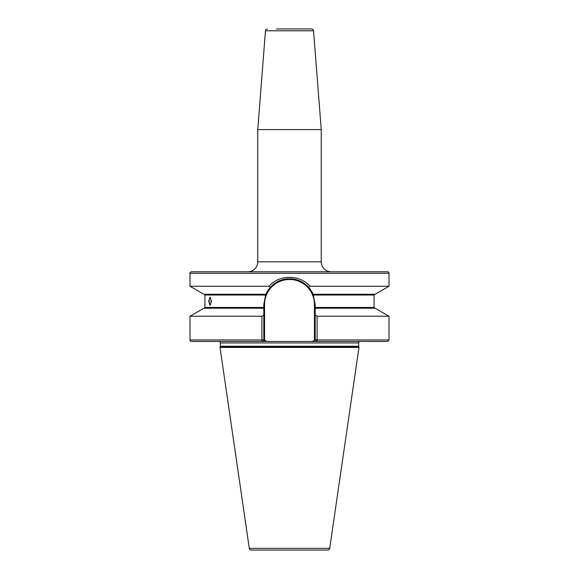 <?xml version="1.0" encoding="UTF-8"?>
<svg xmlns="http://www.w3.org/2000/svg" width="579" height="579" viewBox="0 0 579 579"><rect width="100%" height="100%" fill="white"/><g stroke="black" fill="none" stroke-linecap="round" stroke-linejoin="round"><path stroke-width="0.87" d="M331.202 271.783A9.952 9.952 0 0 1 321.251 261.831L321.251 129.602L257.749 129.602L257.749 261.831L321.251 261.831M247.798 271.783A9.952 9.952 0 0 0 257.749 261.831M276.429 28.95L311.545 28.95A1.99 1.99 0 0 1 313.529 30.788L321.251 129.602M267.455 28.95A1.99 1.99 0 0 0 265.471 30.788L257.749 129.602M374.251 341.451L361.861 341.451L374.251 341.451M208.722 301.246L210.011 297.215L211.48 301.246L210.011 305.278L208.722 301.246M313.087 294.277L308.578 287.249C303.439 281.72 297.078 278.89 289.5 278.752C281.922 278.89 275.561 281.72 270.422 287.249L265.609 295.022L263.821 304.431L263.821 339.96L266.68 341.451L312.32 341.451L315.179 339.96L315.179 304.431L313.087 294.277L375.105 294.277L389.001 286.258L389.001 273.281L189.999 273.281A1.491 1.491 0 0 1 191.497 271.783L387.503 271.783A1.491 1.491 0 0 1 389.001 273.281M327.743 550.05L251.257 550.05A1.99 1.99 0 0 1 249.288 548.349L220.006 347.284L358.994 347.284L329.712 548.349A1.99 1.99 0 0 1 327.743 550.05M314.433 339.96L314.433 304.431A24.933 24.933 0 0 0 289.5 279.498A24.933 24.933 0 0 0 264.567 304.431L264.567 339.96L266.68 341.451L218.84 341.451A1.491 1.491 0 0 1 220.331 342.942L220.331 346.249A1.491 1.491 0 0 1 220.194 346.879L220.006 347.284M220.331 346.249L358.669 346.249A1.491 1.491 0 0 0 358.806 346.879L358.994 347.284M358.669 346.249L358.669 342.942A1.491 1.491 0 0 1 360.16 341.451L312.32 341.451M315.179 308.209L375.105 308.209L389.001 316.235L317.082 316.235L317.082 339.96L316.67 341.451L360.16 341.451M204.163 294.277A0.745 0.745 0 0 1 204.908 295.022L265.609 295.022M265.913 294.277L203.895 294.277L189.999 286.258L189.999 273.281M189.999 286.258L268.996 286.258C279.121 274.381 299.886 274.374 310.004 286.258L389.001 286.258M262.33 341.451L261.918 339.96L263.821 339.96L262.33 341.451L191.497 341.451A1.491 1.491 0 0 1 189.999 339.96L189.999 316.235L261.918 316.235L263.821 315.135M204.908 295.022L204.908 307.463A0.745 0.745 0 0 1 204.163 308.209M307.956 284.238L310.004 286.258L308.578 287.249M189.999 316.235L203.895 308.209L263.821 308.209M189.999 339.96L261.918 339.96L261.918 316.235M389.001 339.96L387.503 341.451L316.67 341.451L315.179 339.96L389.001 339.96L389.001 316.235M307.934 284.217L307.159 283.558M297.903 278.55L297.461 278.412M281.539 278.412L280.504 278.745M273.237 282.48L272.608 282.95M270.422 287.249L268.996 286.258M315.179 315.135L317.082 316.235M316.409 550.05L262.591 550.05M311.545 28.95L302.571 28.95M265.819 294.501A25.679 25.679 0 0 1 293.459 279.056A25.679 25.679 0 0 0 265.819 294.501M294.335 279.208A25.679 25.679 0 0 1 313.181 294.501A25.679 25.679 0 0 0 294.335 279.208M209.178 300.559A2.786 0.955 -90 0 0 209.757 303.837A2.786 0.955 -90 0 0 211.031 301.927A2.786 0.955 -90 0 0 210.734 299.155A2.786 0.955 -90 0 0 209.757 298.648A2.786 0.955 -90 0 0 209.178 300.559M313.529 30.788L265.471 30.788M249.288 548.349L329.712 548.349M219.984 347.422L359.016 347.422M220.194 346.879L358.806 346.879M220.331 342.942L358.669 342.942M204.908 307.463L263.821 307.463M313.391 295.022L374.092 295.022L374.837 294.277M315.179 307.463L374.092 307.463L374.092 295.022M264.567 339.96L264.567 304.525M314.433 304.431L315.179 304.431M264.567 304.431L263.821 304.431M374.092 307.463L374.837 308.209M209.757 303.837L210.64 304.851M209.757 298.648L210.64 297.635"/></g></svg>
